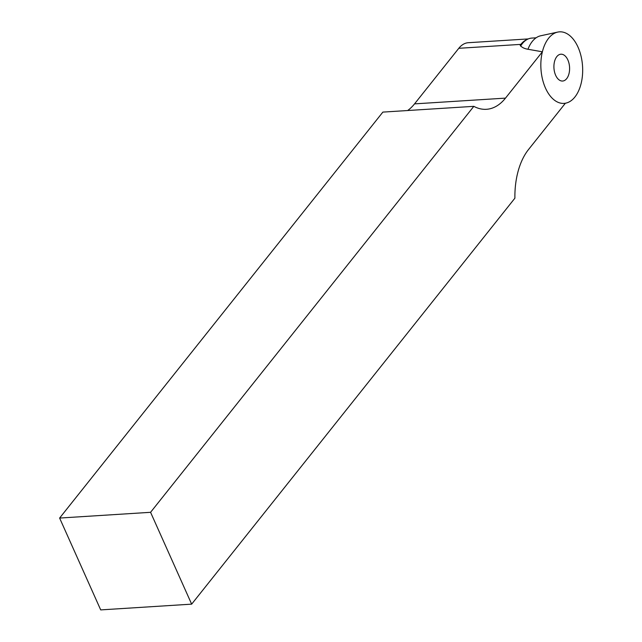 <?xml version="1.0" encoding="UTF-8"?>
<svg xmlns="http://www.w3.org/2000/svg" width="642" height="642" viewBox="0 0 642 642"><rect width="100%" height="100%" fill="white"/><g stroke="black" fill="none" stroke-linecap="round" stroke-linejoin="round"><path stroke-width="0.96" d="M191.653 604.146L100.698 609.9L59.618 518.062L150.573 512.308L191.653 604.146L514.9 198.177A62.731 36.474 -93.6 0 1 528.502 149.554L565.377 103.234A35.848 20.841 -93.6 0 1 562.191 103.37A35.848 20.841 -93.6 0 1 542.378 51.801L527.957 49.257C524.217 48.632 521.617 47.291 520.156 45.253L520.855 44.37A31.362 18.233 -93.6 0 1 526.881 39.603M407.646 110.528A62.731 36.474 86.4 0 0 414.539 103.876L458.789 48.302A31.362 18.233 -93.6 0 1 468.315 42.709L528.278 38.921M542.378 51.801L505.495 98.122A62.731 36.474 -93.6 0 1 486.451 109.3A62.731 36.474 -93.6 0 1 473.82 106.339L382.865 112.101L59.618 518.062M150.573 512.308L473.82 106.339M520.582 46.128A31.362 18.233 -93.6 0 1 531.801 38.087L536.094 37.814M555.651 75.291A13.442 7.816 86.4 0 0 562.609 81.036A13.442 7.816 86.4 0 0 569.558 67.129A13.442 7.816 86.4 0 0 560.907 54.209A13.442 7.816 86.4 0 0 554.503 61.624A13.442 7.816 86.4 0 0 555.651 75.291M527.957 49.257A33.224 19.316 -93.6 0 1 540.66 35.791L557.681 32.1A35.848 20.841 -93.6 0 1 580.352 53.519A35.848 20.841 -93.6 0 1 576.123 95.337A35.848 20.841 -93.6 0 1 562.191 103.37A35.848 20.841 -93.6 0 1 540.957 68.935A35.848 20.841 -93.6 0 1 557.681 32.1M520.855 44.37L458.789 48.302M505.495 98.122L414.539 103.876"/></g></svg>

